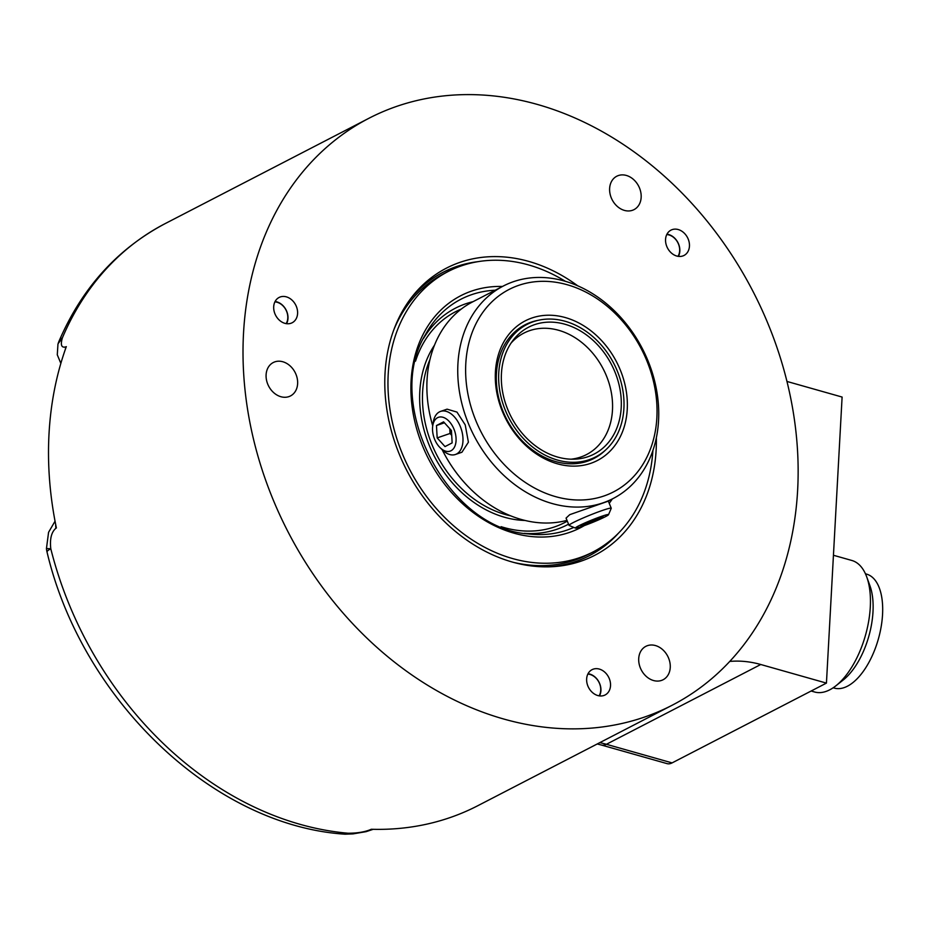 <?xml version="1.0" encoding="UTF-8"?>
<svg xmlns="http://www.w3.org/2000/svg" width="929" height="929" viewBox="0 0 929 929"><rect width="100%" height="100%" fill="white"/><g stroke="black" fill="none" stroke-linecap="round" stroke-linejoin="round"><path stroke-width="1.39" d="M865.456 573.797L866.583 574.122A59.235 29.008 105.8 0 1 882.55 614.51A59.235 29.008 105.8 0 1 834.312 688.099L833.174 687.785M835.937 685.765A68.34 33.479 105.8 0 0 870.287 607.09A68.34 33.479 -74.2 0 0 866.745 576.967L869.927 585.7A59.235 29.008 -74.2 0 1 872.993 611.805A59.235 29.008 105.8 0 1 843.23 679.993L835.937 685.765A68.34 33.479 105.8 0 1 814.628 692L811.145 691.013M866.745 576.967A68.34 33.479 -74.2 0 0 851.87 560.477L833.441 555.263M729.788 661.425A113.907 90.252 -117.3 0 1 760.746 664.502L826.438 683.105L672.097 762.895A22.784 11.16 105.8 0 1 667.045 763.626L601.353 745.023A22.784 11.16 -74.2 0 0 606.405 744.292A113.907 90.252 62.7 0 0 599.739 742.666M826.438 683.105L842.104 397.055L786.979 381.447M272.197 497.398A330.329 261.711 62.7 0 0 672.282 705.169A330.329 261.711 62.7 0 0 768.957 326.067A330.329 261.711 62.7 0 0 368.883 118.297A330.329 261.711 62.7 0 0 272.197 497.398M58.922 341.419A22.784 22.784 0 0 0 58.097 343.695L62.348 337.947A330.329 261.711 -117.3 0 1 85.294 295.492A330.329 261.711 -117.3 0 1 165.141 223.622C117.193 249.007 81.787 288.28 58.922 341.419A22.784 11.612 23 0 1 62.348 337.947C60.315 345.135 61.5 348.108 65.889 346.854A11.392 9.023 62.7 0 0 65.332 349.432M65.889 346.854L66.319 346.633A330.329 261.711 62.7 0 0 56.39 527.974L55.961 528.195C51.432 532.027 49.701 538.878 50.793 548.76L46.45 548.551A22.784 22.784 0 0 0 47.054 552.128A22.784 3.96 -14.1 0 1 50.793 548.76A330.329 261.711 -117.3 0 0 348.073 833.232C357.317 833.232 364.9 831.978 370.822 829.481A11.392 9.023 62.7 0 0 372.761 829.307M370.822 829.481L371.252 829.26A330.329 261.711 62.7 0 0 477.808 805.71L672.282 705.169M60.849 363.378L57.284 354.797L57.958 344.171M55.728 524.688A11.392 9.023 62.7 0 0 55.961 528.195M55.043 521.204L48.575 532.294L46.45 548.551M47.054 552.128C81.787 699.305 212.427 824.998 343.927 834.114A22.784 12.425 -85 0 0 348.073 833.232L345.17 834.196L353.032 833.882L366.084 831.664L373.168 829.318M661.541 680.411A18.789 14.887 62.7 0 0 663.12 679.738A18.789 14.887 62.7 0 0 668.183 657.175A18.789 14.887 62.7 0 0 647.432 645.667A18.789 14.887 62.7 0 0 645.852 646.34A18.789 14.887 62.7 0 0 640.778 668.903A18.789 14.887 62.7 0 0 661.541 680.411M656.362 437.803A161.611 128.039 -117.3 0 1 550.583 566.783A161.611 128.039 -117.3 0 1 399.064 453.642A161.611 128.039 -117.3 0 1 411.431 297.605A161.611 128.039 -117.3 0 1 577.815 285.877M273.892 305.026A14.237 11.276 -117.3 0 1 279.106 297.454A14.237 11.276 -117.3 0 1 292.321 300.404A14.237 11.276 -117.3 0 1 297.396 315.186A14.237 11.276 -117.3 0 1 292.182 322.746A14.237 11.276 -117.3 0 1 278.967 319.808A14.237 11.276 -117.3 0 1 273.892 305.026M602.491 695.844A14.237 11.276 -117.3 0 1 587.836 685.904A14.237 11.276 -117.3 0 1 592.052 669.67A14.237 11.276 -117.3 0 1 594.688 668.787A14.237 11.276 -117.3 0 1 609.331 678.727A14.237 11.276 -117.3 0 1 605.127 694.962A14.237 11.276 -117.3 0 1 602.491 695.844M685.347 234.34A14.237 11.276 -117.3 0 1 684.046 255.44A14.237 11.276 -117.3 0 1 669.658 251.236A14.237 11.276 -117.3 0 1 670.97 230.137A14.237 11.276 -117.3 0 1 685.347 234.34M632.452 210.291A18.789 14.887 62.7 0 0 634.031 209.617A18.789 14.887 62.7 0 0 639.094 187.054A18.789 14.887 62.7 0 0 618.342 175.558A18.789 14.887 62.7 0 0 616.763 176.231A18.789 14.887 62.7 0 0 611.688 198.794A18.789 14.887 62.7 0 0 632.452 210.291M288.907 396.613A18.789 14.887 62.7 0 0 290.487 395.94A18.789 14.887 62.7 0 0 295.561 373.377A18.789 14.887 62.7 0 0 274.81 361.869A18.789 14.887 62.7 0 0 273.231 362.554A18.789 14.887 62.7 0 0 268.156 385.105A18.789 14.887 62.7 0 0 288.907 396.613M410.003 299.498A159.474 126.344 -117.3 0 1 443.028 272.313A159.474 126.344 -117.3 0 1 478.133 261.641M618.493 533.153A159.474 126.344 -117.3 0 1 589.497 555.623A159.474 126.344 -117.3 0 1 548.215 566.853M609.958 540.887A159.474 126.344 -117.3 0 1 588.568 556.099M565.401 281.336A157.825 125.043 -117.3 0 0 461.353 265.868A157.825 125.043 62.7 0 0 448.103 271.535L443.47 273.927A157.825 125.043 62.7 0 0 393.652 330.236M513.679 562.417A157.825 125.043 62.7 0 0 575.179 560.001A157.825 125.043 -117.3 0 0 588.429 554.323L593.062 551.931A157.825 125.043 -117.3 0 1 579.812 557.609A157.825 125.043 62.7 0 1 405.508 460.993A157.825 125.043 62.7 0 1 448.103 271.535M442.099 272.789A159.474 126.344 -117.3 0 1 454.56 267.54A159.474 126.344 -117.3 0 1 466.881 264.138M652.89 450.565A157.825 125.043 -117.3 0 1 593.062 551.931M432.74 425.865A119.597 94.758 -117.3 0 1 472.443 301.983L503.309 286.027A119.597 94.758 -117.3 0 1 648.175 361.253A119.597 94.758 62.7 0 1 613.163 498.513A119.597 94.758 62.7 0 1 468.309 423.287A119.597 94.758 -117.3 0 1 503.309 286.027M442.123 449.624A119.597 94.758 62.7 0 0 566.992 520.368M440.276 447.859L442.854 450.321A22.784 13.807 -109 0 0 455.419 454.49L461.934 452.237L468.413 442.192L465.22 424.878L456.963 412.093L447.081 409.166L440.555 411.408A22.784 13.807 -109 0 0 439.44 411.895A22.784 13.807 -109 0 0 433.228 422.428L432.717 425.958A17.883 10.846 71 0 1 437.594 417.678A17.883 10.846 71 0 1 454.002 429.21A17.883 10.846 71 0 1 451.018 450.751A17.883 10.846 71 0 1 440.276 447.859A17.883 10.846 71 0 1 432.717 425.958M613.163 498.513L607.578 501.405L569.744 514.666L566.063 518.092L569.024 525.361A22.784 1.603 157.9 0 0 569.117 525.442L575.469 528.113A17.883 1.254 -22.1 0 1 583.691 523.48A17.883 1.254 -22.1 0 1 601.667 516.303A17.883 1.254 -22.1 0 1 608.53 514.678A17.883 1.254 -22.1 0 1 599.217 519.613A17.883 1.254 -22.1 0 1 582.274 526.325A17.883 1.254 -22.1 0 1 575.469 528.113M455.419 454.49A22.784 13.807 -109 0 0 456.534 454.002A22.784 13.807 -109 0 0 460.331 426.562A22.784 13.807 -109 0 0 440.555 411.408M475.683 420.21A113.907 90.252 -117.3 0 1 518.579 285.389A113.907 90.252 -117.3 0 1 646.979 361.126A113.907 90.252 62.7 0 1 604.071 495.947A113.907 90.252 62.7 0 1 475.683 420.21M502.229 411.048A78.593 62.266 -117.3 0 1 531.829 318.032A78.593 62.266 -117.3 0 1 620.421 370.288A78.593 62.266 62.7 0 1 590.821 463.316A78.593 62.266 62.7 0 1 502.229 411.048M605.383 450.193A75.179 59.561 62.7 0 1 594.003 458.415A75.179 59.561 62.7 0 1 502.949 411.129A75.179 59.561 -117.3 0 1 524.955 324.848A75.179 59.561 -117.3 0 1 538.239 320.308M586.64 461.458A74.61 59.108 62.7 0 0 589.416 460.134L595.594 456.952A74.61 59.108 -117.3 0 1 505.225 410.014A74.61 59.108 -117.3 0 1 527.068 324.395A74.61 59.108 -117.3 0 1 617.425 371.321A74.61 59.108 -117.3 0 1 595.594 456.952M518.208 329.087A74.61 59.108 -117.3 0 1 520.89 327.589L527.068 324.395M507.64 409.19A71.394 56.564 -117.3 0 1 513.098 340.246A71.394 56.564 -117.3 0 1 615.01 372.157A71.394 56.564 -117.3 0 1 574.587 459.17A71.394 56.564 -117.3 0 1 507.64 409.19M511.113 343.033A68.34 54.149 -117.3 0 1 523.77 333.151A68.34 54.149 -117.3 0 1 606.544 376.14A68.34 54.149 62.7 0 1 586.536 454.571A68.34 54.149 62.7 0 1 571.149 459.181M452.144 442.901L451.436 430.533L443.597 421.847L436.467 425.528L437.176 437.907L445.014 446.582L452.144 442.901M436.467 425.528L444.445 422.776M451.668 434.458A11.392 6.909 71 0 1 449.822 428.745M437.176 437.907L450.031 433.471L451.715 435.341M449.752 428.664L450.031 433.471M608.53 514.678L611.224 508.349A22.784 1.603 157.9 0 0 611.236 508.221A22.784 1.603 157.9 0 0 602.48 510.416A22.784 1.603 157.9 0 0 572.996 522.702A22.784 1.603 157.9 0 0 569.024 525.361M593.19 519.834L582.077 524.722L580.846 526.209L601.853 517.906L603.084 516.419L593.19 519.834M590.739 522.806L590.089 521.204M601.853 517.906L601.481 516.977M275.1 301.484A14.237 11.276 -117.3 0 1 276.761 301.832A14.237 11.276 -117.3 0 1 287.781 320.157A14.237 11.276 -117.3 0 1 286.573 323.687M274.914 301.867A13.587 10.765 -117.3 0 1 277.074 302.25A13.587 10.765 -117.3 0 1 286.155 323.629M587.848 674.082A13.587 10.765 -117.3 0 1 590.02 674.466A13.587 10.765 -117.3 0 1 599.1 695.844M588.045 673.699A14.237 11.276 -117.3 0 1 589.706 674.048A14.237 11.276 -117.3 0 1 599.519 695.902M666.964 234.178A14.237 11.276 -117.3 0 1 668.625 234.514A14.237 11.276 -117.3 0 1 675.743 239.31A14.237 11.276 -117.3 0 1 678.437 256.369M666.767 234.549A13.587 10.765 -117.3 0 1 668.938 234.932A13.587 10.765 -117.3 0 1 678.019 256.311M672.097 762.895L606.405 744.292L760.746 664.502M584.329 525.605A130.536 103.421 -117.3 0 1 569.57 532.387A130.536 103.421 -117.3 0 1 422.428 445.583A130.536 103.421 -117.3 0 1 471.584 291.091A130.536 103.421 -117.3 0 1 502.461 286.457M612.316 498.954A130.536 103.421 -117.3 0 1 609.238 503.286M573.808 527.417A127.331 100.878 -117.3 0 1 567.143 530.053A127.331 100.878 -117.3 0 1 528.543 533.943C447.627 529.077 382.655 403.407 425.482 334.579A127.331 100.878 -117.3 0 1 471.572 294.679A127.331 100.878 -117.3 0 1 495.169 290.231M524.27 533.339A121.92 96.593 62.7 0 0 557.052 529.216A121.92 96.593 62.7 0 0 568.536 524.177M473.012 301.681A121.92 96.593 62.7 0 0 465.545 303.853A121.92 96.593 62.7 0 0 423.508 338.411M461.272 309.067A118.703 94.05 62.7 0 0 415.53 361.149M501.114 526.685A118.703 94.05 62.7 0 0 554.636 526.871A118.703 94.05 62.7 0 0 567.305 521.134M434.482 345.182A107.636 85.282 62.7 0 0 434.331 456.325A107.636 85.282 62.7 0 0 525.094 520.461M429.941 359.558A105.035 83.227 62.7 0 0 510.753 515.862M165.141 223.622L368.883 118.297M601.353 745.023L597.242 743.966M343.927 834.114A22.784 22.784 0 0 0 345.17 834.196M608.309 501.021L611.236 508.221"/></g></svg>

